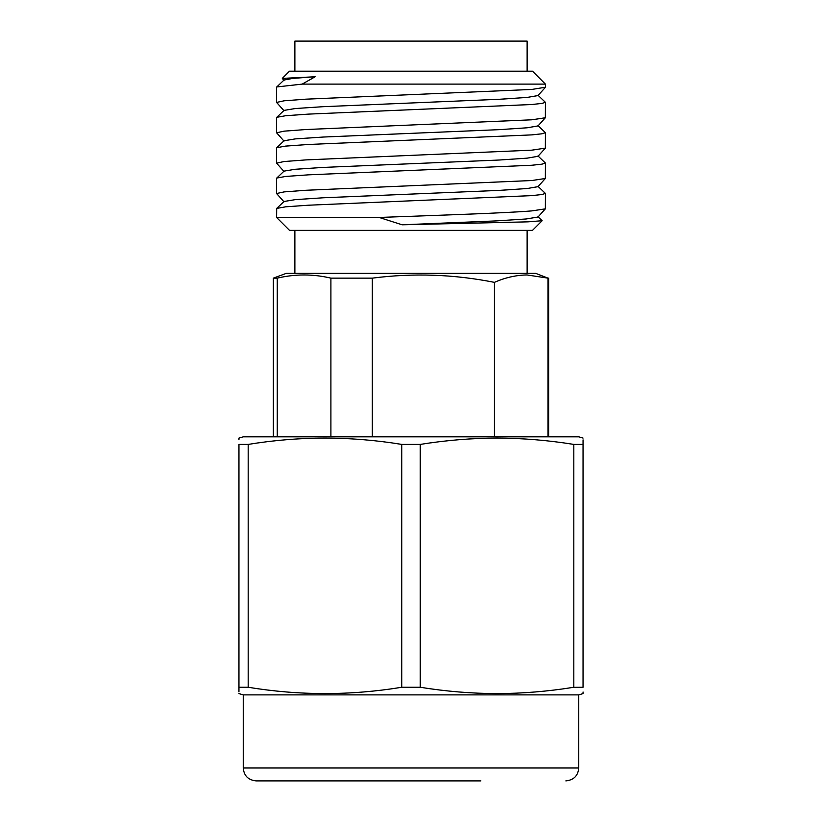<?xml version="1.0" encoding="UTF-8"?>
<svg xmlns="http://www.w3.org/2000/svg" width="822" height="822" viewBox="0 0 822 822"><rect width="100%" height="100%" fill="white"/><g stroke="black" fill="none" stroke-linecap="round" stroke-linejoin="round"><path stroke-width="1.23" d="M372.335 436.811L372.335 278.144C413.127 272.873 453.816 274.281 494.423 282.357L494.423 436.811M494.423 282.357C505.273 277.569 516.134 275.103 527.025 274.959L547.986 278.144L547.986 436.811M277.271 436.811L277.271 278.144C295.149 273.911 313.028 273.911 330.906 278.144L330.906 436.811M277.271 278.144L273.366 278.144L286.262 273.366L535.739 273.366L547.986 278.144M372.335 278.144L330.906 278.144M542.15 220.717L532.512 230.355L289.488 230.355L276.593 217.45L379.209 217.45L402.102 224.796L527.909 221.848L542.15 220.717L537.958 216.679M315.155 76.765L292.93 78.388L284.042 80.022L276.593 87.142L276.593 102.421L284.104 100.798L305.825 99.174L531.855 89.434L545.397 87.235L545.407 84.111L302.177 84.111L315.155 76.765L282.316 78.398L289.488 71.206L532.512 71.206L545.407 84.111M545.335 87.409L537.978 95.568L527.128 97.428L499.416 99.277L323.108 106.685L295.17 108.545L284.042 110.395L276.593 117.505L276.593 132.784L284.104 131.16L305.825 129.537L531.855 119.796L545.346 117.762L545.407 102.329L541.975 103.418L531.855 104.507L308.25 114.124L285.645 115.727L276.685 117.32M545.346 117.762L537.989 125.93L527.149 127.79L499.457 129.64L323.149 137.048L295.19 138.908L284.052 140.757L276.593 147.878L276.593 163.157L284.104 161.533L305.825 159.91L531.855 150.159L545.335 148.135L545.407 132.691L541.975 133.791L531.855 134.88L308.281 144.487L285.666 146.09L276.695 147.693M545.335 148.135L537.989 156.303L527.128 158.153L499.416 160.013L323.118 167.421L295.17 169.27L284.042 171.12L276.593 178.24L276.593 193.519L284.104 191.896L305.825 190.272L531.855 180.521L545.335 178.497L545.407 163.054L541.975 164.153L531.855 165.243L308.26 174.85L285.655 176.453L276.695 178.055M545.335 178.497L537.978 186.666L527.138 188.526L499.427 190.375L323.118 197.783L295.18 199.643L284.042 201.493L276.685 208.418L276.593 217.45M379.209 217.45C438.701 215.261 505.941 213.073 531.855 210.894L545.346 208.86L537.989 217.029L526.183 218.971L496.046 220.913L402.102 224.796M302.177 84.111L276.695 86.957M537.948 95.208L545.407 102.329M537.958 125.571L545.407 132.691M537.958 155.944L545.407 163.054M537.948 186.306L545.407 193.427L541.975 194.516L531.855 195.615L308.26 205.223L285.655 206.815L276.695 208.418M545.346 208.86L545.407 193.427M284.022 201.852L276.593 193.519M284.011 171.479L276.593 163.157M284.022 141.117L276.593 132.784M284.011 110.754L276.593 102.421M294.872 71.206L294.872 41.1L527.128 41.1L527.128 71.206M238.945 439.688L238.955 438.075L243.25 436.811L578.75 436.811L583.045 438.075M238.945 691.826L238.955 687.264C238.955 695.659 238.955 695.659 238.955 687.264L238.955 444.414C238.955 436.02 238.955 436.02 238.955 444.414L248.182 444.414C299.372 436.02 350.573 436.02 401.763 444.414L420.237 444.414C445.935 440.273 471.53 438.167 497.022 438.075C522.463 438.157 548.058 440.273 573.818 444.414L573.818 687.264C548.068 691.415 522.463 693.521 497.022 693.604C471.53 693.521 445.935 691.405 420.237 687.264L420.237 444.414M401.763 444.414L401.763 687.264C350.573 695.659 299.383 695.659 248.182 687.264L248.182 444.414M248.182 687.264L238.955 687.264M420.237 687.264L401.763 687.264M573.366 687.336L583.045 687.264C583.045 695.659 583.045 695.659 583.045 687.264L583.045 444.414C583.045 436.02 583.045 436.02 583.045 444.414L573.818 444.414M583.055 692.001L583.045 693.604L578.75 694.878L243.25 694.878L238.955 693.604M583.055 439.862L583.045 444.414M472.917 438.732L467.893 439.04M480.891 780.9L256.156 780.9C248.244 780.068 243.949 775.763 243.25 767.995L578.75 767.995L578.75 694.878M548.634 278.144L548.634 436.811M273.366 278.144L273.366 436.811M294.872 230.355L294.872 273.366M282.306 78.491L284.022 80.381M578.75 767.995C578.051 775.763 573.756 780.068 565.844 780.9M527.128 230.355L527.128 273.366M243.25 767.995L243.25 694.878"/></g></svg>
